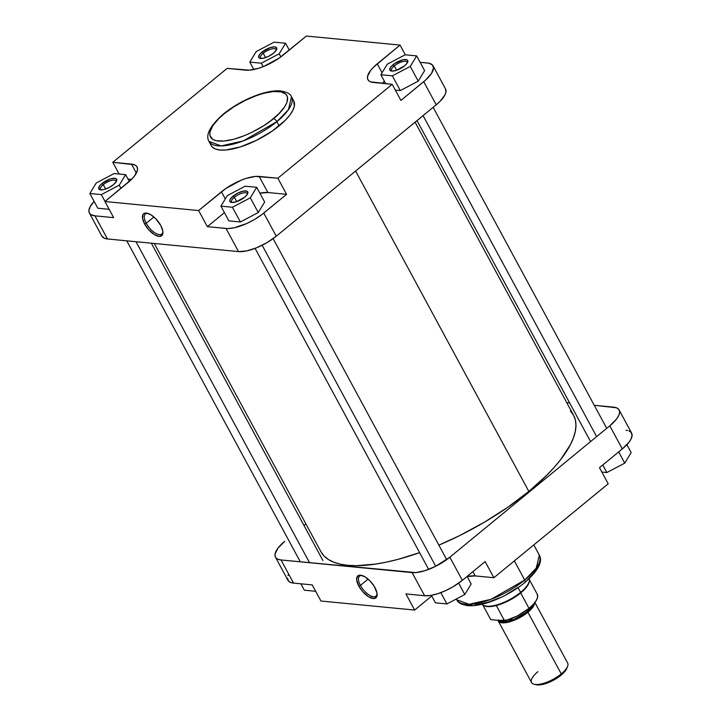 <?xml version="1.0" encoding="UTF-8"?>
<svg xmlns="http://www.w3.org/2000/svg" width="721" height="721" viewBox="0 0 721 721"><rect width="100%" height="100%" fill="white"/><g stroke="black" fill="none" stroke-linecap="round" stroke-linejoin="round"><path stroke-width="1.08" d="M247.321 194.309A8.868 3.208 -28.4 0 0 242.914 192.967A8.868 3.208 -28.4 0 0 234.343 197.284L233.045 196.166A10.148 3.668 151.6 0 1 243.527 191.083A10.148 3.668 151.6 0 1 247.718 193.516A10.148 3.668 151.6 0 1 244.572 197.275L236.164 201.835L231.774 202.502L229.756 201.213L230.107 199.465L233.045 196.166L237.921 193.048L243.103 191.164L246.834 191.155L247.862 192.219L246.825 195.021L244.572 197.275A10.148 3.668 151.6 0 1 231.261 202.421A10.148 3.668 151.6 0 1 233.045 196.166L234.343 197.284A8.868 3.208 151.6 0 1 247.177 193.552A8.868 3.208 151.6 0 1 247.321 194.309M116.243 181.674A8.868 3.208 -28.4 0 0 111.845 180.331A8.868 3.208 -28.4 0 0 103.265 184.648L101.967 183.531A10.148 3.668 151.6 0 1 112.449 178.447A10.148 3.668 151.6 0 1 116.64 180.89A10.148 3.668 151.6 0 1 113.503 184.639L108.619 187.757L103.445 189.641L100.697 189.866L98.687 188.578L99.714 185.784L101.967 183.531L110.385 178.97L114.774 178.303L116.441 178.961L116.441 181.341L113.503 184.639A10.148 3.668 151.6 0 1 100.183 189.785A10.148 3.668 151.6 0 1 101.967 183.531L103.265 184.648A8.868 3.208 151.6 0 1 116.099 180.917A8.868 3.208 151.6 0 1 116.243 181.683M276.206 50.281A8.868 3.208 -28.4 0 0 271.799 48.929A8.868 3.208 -28.4 0 0 263.228 53.246L261.93 52.128A10.148 3.668 151.6 0 1 272.412 47.045A10.148 3.668 151.6 0 1 276.603 49.488A10.148 3.668 151.6 0 1 273.457 53.237L268.582 56.355L263.399 58.239L259.668 58.248L258.641 57.184L259.677 54.381L261.93 52.128L270.339 47.568L274.728 46.901L276.404 47.559L276.395 49.938L273.457 53.237A10.148 3.668 151.6 0 1 260.146 58.383A10.148 3.668 151.6 0 1 261.93 52.128L263.228 53.246A8.868 3.208 151.6 0 1 276.062 49.515A8.868 3.208 151.6 0 1 276.206 50.281M407.275 62.907A8.868 3.208 -28.4 0 0 402.877 61.564A8.868 3.208 -28.4 0 0 394.297 65.881L393.008 64.764A10.148 3.668 151.6 0 1 403.481 59.681A10.148 3.668 151.6 0 1 407.671 62.123A10.148 3.668 151.6 0 1 404.535 65.872L396.126 70.433L391.737 71.1L389.719 69.811L390.755 67.017L394.486 63.646L403.066 59.762L406.797 59.753L407.825 60.816L406.788 63.619L404.535 65.872A10.148 3.668 151.6 0 1 391.215 71.019A10.148 3.668 151.6 0 1 393.008 64.764L394.297 65.881A8.868 3.208 151.6 0 1 407.14 62.15A8.868 3.208 151.6 0 1 407.275 62.907M147.94 213.389A12.942 5.714 -129.4 0 0 146.219 223.285L144.597 223.943A14.222 6.282 50.6 0 1 147.21 213.191A14.222 6.282 50.6 0 1 160.765 225.502L155.898 218.887L150.923 214.804L146.372 213.055L144.299 213.335L142.947 214.588L142.578 218.535L144.597 223.943L148.526 229.539L154.438 234.64L158.99 236.389L162.054 235.379L162.856 233.523L162.784 230.909L160.765 225.502A14.222 6.282 50.6 0 1 162.928 232.324A14.222 6.282 50.6 0 1 156.124 235.551A14.222 6.282 50.6 0 1 144.597 223.943L146.219 223.285A12.942 5.714 50.6 0 1 145.354 213.993A12.942 5.714 50.6 0 1 147.94 213.389M153.888 216.985L146.219 223.285L153.888 216.985M273.412 118.668C265.589 126.013 237.254 142.488 218.553 141.064C200.672 138.964 214.182 121.056 223.997 113.909A3.416 1.514 -129.4 0 0 223.321 114.089A3.416 1.514 50.6 0 1 223.997 113.909L233.811 106.825L244.915 100.543L256.343 95.632L263.652 93.324L273.457 91.531L281.136 91.873L286.021 94.316L287.508 97.02L286.94 102.418L284.714 106.717L278.82 113.792L270.339 121.092L263.598 125.76L252.494 132.033L244.852 135.494L233.757 139.261L223.952 141.055L216.273 140.712L212.677 139.306L209.901 135.566L209.91 132.123L212.695 125.869L218.589 118.785L223.997 113.909C231.82 106.564 260.164 90.098 278.865 91.522C296.737 93.622 283.227 111.521 273.412 118.668A3.416 1.514 50.6 0 1 276.873 121.66A3.416 1.514 -129.4 0 0 273.412 118.668M208.955 141.406L221.185 145.93L243.175 140.937L276.873 121.66A46.919 16.962 151.6 0 1 208.955 141.406L211.226 145.615A46.919 16.962 -28.4 0 0 279.144 125.869L276.873 121.66L279.144 125.869A46.919 16.962 -28.4 0 0 293.762 100.985L291.491 96.776A46.919 16.962 151.6 0 1 276.873 121.66L288.409 109.727L291.491 96.776C290.41 93.838 286.742 91.882 280.487 90.9C274.214 90.431 266.68 91.729 257.893 94.793C245.14 99.372 233.622 105.798 223.339 114.071C210.081 125.905 205.287 135.016 208.955 141.406M396.667 70.252L394.297 65.881L396.667 70.252M265.589 57.617L263.228 53.246L265.589 57.617M105.627 189.019L103.265 184.648L105.627 189.019M236.704 201.655L234.343 197.284L236.704 201.655M259.794 193.21L267.879 192.534L286.57 194.337L263.76 213.074L276.269 236.2L436.223 104.806A29.912 10.815 -28.4 0 0 445.542 88.935L433.042 65.809A29.912 10.815 151.6 0 0 427.463 63.006L420.118 62.294L429.031 63.241L432.384 64.926L433.537 67.909L431.491 73.452L425.669 79.995L400.912 100.408L392.197 84.294L277.855 178.213L255.45 176.42L246.231 178.375L241.075 180.25L225.808 188.523L198.626 210.55L104.933 201.519L131.456 179.43L134.385 176.14L137.423 170.255L137.432 167.894L136.413 166.037L134.403 164.758L112.791 162.306L227.133 68.378L249.538 70.171L258.758 68.225L263.913 66.35L279.18 58.077L306.362 36.05L400.056 45.081L373.532 67.17L370.603 70.46L367.566 76.345L367.557 78.706L368.575 80.563L370.585 81.843L392.197 84.294L277.855 178.213L286.57 194.337L261.642 214.732L254.531 219.472L246.744 223.51L234.118 227.8L227.8 228.548L207.342 226.673L224.429 212.632L207.342 226.673L226.034 228.467L238.543 251.602L246.618 250.926L256.622 247.772L267.04 242.598L276.269 236.2L436.223 104.806L439.945 101.445L444.884 95.064L445.911 92.279L445.515 88.89M382.211 83.33L384.41 81.266A29.912 10.815 -28.4 0 0 382.211 83.33M395.324 90.08L400.326 90.567L418.216 81.14L424.615 70.613L418.216 81.14L400.326 90.567L395.324 90.08M94.956 215.84L90.918 214.633L89.395 213.055L88.89 210.929L90.044 206.909L94.118 201.411A29.912 10.815 151.6 0 0 89.386 213.028A29.912 10.815 151.6 0 0 94.956 215.84L113.648 217.643L94.956 215.84L107.465 238.966L238.543 251.602L107.465 238.966L94.956 215.84M128.005 179.051L131.492 179.394L128.005 179.051M97.804 208.225L109.15 209.324L97.804 208.225L89.846 193.507L101.337 194.616L119.226 185.189L125.625 174.662L114.134 173.554L96.244 182.981L89.846 193.507L97.804 208.225M228.881 220.86L240.372 221.969L258.262 212.542L264.661 202.015L258.262 212.542L240.372 221.969L228.881 220.86L220.923 206.143L232.414 207.251L250.304 197.824L256.703 187.298L245.212 186.189L227.322 195.607L220.923 206.143L228.881 220.86M101.868 236.109L104.545 238.318L107.465 238.966A29.912 10.815 -28.4 0 1 101.886 236.155L89.386 213.028M211.19 145.543L212.244 147.003L215.399 149.004L219.968 150.022L225.79 150.004L240.255 146.94L256.586 140.28L272.286 131.033L284.975 120.605L289.563 115.45L292.726 110.592L294.339 106.221L293.726 100.913M433.042 65.809A29.912 10.815 151.6 0 1 423.723 81.671L436.223 104.806L423.723 81.671L400.912 100.408L392.197 84.294L373.505 82.491A29.912 10.815 151.6 0 1 367.926 79.68A29.912 10.815 151.6 0 1 377.245 63.818L400.056 45.081L306.362 36.05L283.551 54.787A29.912 10.815 151.6 0 1 245.825 70.18L227.133 68.378L112.791 162.306L131.483 164.109A29.912 10.815 151.6 0 1 137.062 166.921A29.912 10.815 151.6 0 1 127.743 182.783L104.933 201.519L113.648 217.643L104.933 201.519L198.626 210.55L207.342 226.673L198.626 210.55L221.437 191.813L225.294 198.942L221.437 191.813A29.912 10.815 151.6 0 1 259.163 176.42L267.879 192.534A29.912 10.815 -28.4 0 0 259.884 193.183M112.791 162.306L119.136 174.04L112.791 162.306M400.056 45.081L405.31 54.796L400.056 45.081M276.269 236.2L263.76 213.074A29.912 10.815 151.6 0 1 226.034 228.467L238.543 251.602A29.912 10.815 -28.4 0 0 276.269 236.2M277.855 178.213L286.57 194.337L267.879 192.534L259.163 176.42L277.855 178.213M131.483 164.109L136.359 173.121L131.483 164.109M377.245 63.818L382.085 72.758L377.245 63.818M232.135 202.52A8.868 3.208 151.6 0 1 231.576 201.988A8.868 3.208 151.6 0 1 234.343 197.284A8.868 3.208 -28.4 0 0 232.135 202.52M101.066 189.884A8.868 3.208 151.6 0 1 100.507 189.353A8.868 3.208 151.6 0 1 103.265 184.648A8.868 3.208 -28.4 0 0 101.066 189.884M261.02 58.482A8.868 3.208 151.6 0 1 260.461 57.95A8.868 3.208 151.6 0 1 263.228 53.246A8.868 3.208 -28.4 0 0 261.02 58.482M392.098 71.118A8.868 3.208 151.6 0 1 391.539 70.586A8.868 3.208 151.6 0 1 394.297 65.881A8.868 3.208 -28.4 0 0 392.098 71.118M162.874 231.576A12.942 5.714 50.6 0 1 161.783 233.992A12.942 5.714 50.6 0 1 146.219 223.285A12.942 5.714 -129.4 0 0 156.322 233.658A12.942 5.714 -129.4 0 0 162.874 231.576M245.212 186.189L227.322 195.607L220.923 206.143L232.414 207.251L240.372 221.969L232.414 207.251L250.304 197.824L258.262 212.542L250.304 197.824L256.703 187.298L264.661 202.015L256.703 187.298L245.212 186.189M129.302 181.458L125.625 174.662L114.134 173.554L96.244 182.981L89.846 193.507L101.337 194.616L105.023 201.438L101.337 194.616L119.226 185.189L120.939 188.37L119.226 185.189L125.625 174.662L129.302 181.458M285.588 43.26L274.097 42.151L256.207 51.579L249.808 62.105L261.299 63.214L279.189 53.796L285.588 43.26L274.097 42.151L256.207 51.579L249.808 62.105L253.819 69.531L249.808 62.105L261.299 63.214L263.156 66.656L261.299 63.214L279.189 53.796L280.857 56.878L279.189 53.796L285.588 43.26L289.274 50.082L285.588 43.26M387.276 64.205L380.877 74.741L392.368 75.849L410.258 66.422L416.657 55.896L405.166 54.787L387.276 64.205L380.877 74.741L385.708 83.663L380.877 74.741L392.368 75.849L400.326 90.567L392.368 75.849L410.258 66.422L418.216 81.14L410.258 66.422L416.657 55.896L424.615 70.613L416.657 55.896L405.166 54.787L387.276 64.205M415.089 122.164L573.574 415.269A143.569 51.894 -28.4 0 1 528.844 491.416L507.854 507.214L484.548 522.103L459.8 535.514L438.864 545.148A143.569 51.894 -28.4 0 0 528.844 491.416L355.606 171.03L528.844 491.416L546.689 475.31L554.224 467.343L560.722 459.529L570.392 444.668L573.465 437.764L575.331 431.302L575.962 425.336L575.349 419.937L573.51 415.152L570.446 411.024M154.267 243.482L320.998 551.835A143.569 51.894 -28.4 0 0 419.595 552.637L397.947 559.37L386.537 562.101L375.713 564.074L356.228 565.688L347.756 565.318L340.24 564.146L333.751 562.209L328.361 559.514L324.117 556.08L321.061 551.953M360.428 585.407A12.942 5.714 -129.4 0 0 370.531 595.789A12.942 5.714 -129.4 0 0 377.083 593.707A12.942 5.714 50.6 0 1 375.992 596.123A12.942 5.714 50.6 0 1 360.428 585.407L368.098 579.107L360.428 585.407A12.942 5.714 50.6 0 1 359.563 576.115A12.942 5.714 50.6 0 1 362.14 575.511A12.942 5.714 -129.4 0 0 360.428 585.407L358.806 586.074L360.428 585.407M374.965 587.624A14.222 6.282 50.6 0 1 377.137 594.455A14.222 6.282 50.6 0 1 370.324 597.673A14.222 6.282 50.6 0 1 358.806 586.074L362.735 591.662L368.638 596.772L373.956 598.538L376.623 596.979L376.993 593.032L374.316 586.479L370.098 581.018L365.132 576.926L360.581 575.178L357.517 576.196L356.661 579.72L358.806 586.074A14.222 6.282 50.6 0 1 361.419 575.322A14.222 6.282 50.6 0 1 374.965 587.624M533.792 544.914L539.335 555.161L536.253 568.103L524.717 580.044L514.361 560.884L524.717 580.044A46.919 16.962 -28.4 0 0 539.335 555.161C543.003 561.551 538.208 570.662 524.942 582.496C514.668 590.769 503.15 597.195 490.388 601.774C481.601 604.838 474.076 606.136 467.794 605.667C461.548 604.685 457.88 602.729 456.799 599.782A46.919 16.962 -28.4 0 0 524.717 580.044A3.416 1.514 50.6 0 1 524.96 582.478A3.416 1.514 -129.4 0 0 524.717 580.044L491.019 599.313L469.029 604.306L456.799 599.782L456.42 598.944M619.114 409.943L631.614 433.069A29.912 10.815 -28.4 0 1 622.295 448.94L609.795 425.805L449.832 557.207L609.795 425.805A29.912 10.815 151.6 0 0 619.114 409.943A29.912 10.815 151.6 0 0 613.535 407.14L594.239 405.274L616.455 407.78L618.456 409.059L619.483 410.916L619.474 413.286L618.447 416.071L616.437 419.162L609.795 425.805L622.295 448.94L599.484 467.677L622.295 448.94L628.937 442.297L630.956 439.197L632.11 435.169L630.965 432.185L628.955 430.915M627.603 430.509L626.044 430.266M424.615 595.735L430.437 595.474L437.548 593.771L445.326 590.769L453.112 586.732L462.341 580.342L485.143 561.605L462.341 580.342L449.832 557.207L435.448 566.4L425.039 570.644L415.819 572.6L281.028 559.974L278.117 559.325L276.107 558.045L275.089 556.188L275.089 553.827L278.135 547.942L284.777 541.3A29.912 10.815 151.6 0 0 275.458 557.162L287.958 580.297A29.912 10.815 -28.4 0 0 293.537 583.1L312.229 584.902L293.537 583.1L281.028 559.974L412.106 572.6L424.615 595.735L405.923 593.933L424.615 595.735A29.912 10.815 -28.4 0 0 462.341 580.342L449.832 557.207A29.912 10.815 151.6 0 1 412.106 572.6L424.615 595.735M288.625 574.168L287.985 575.61M287.463 578.197L288.616 581.18L290.617 582.451L293.537 583.1L281.028 559.974A29.912 10.815 151.6 0 1 275.458 557.162M467.145 604.694L471.994 605.162M474.824 605.036L488.234 602.197L499.554 597.835M507.16 594.05L517.93 587.444M527.123 580.216L533.946 572.997L537.812 566.4M304.001 525.51L305.911 523.942L304.001 525.51M566.733 402.624L569.644 402.904L566.733 402.624M320.944 601.026L414.638 610.056L431.726 596.015L414.638 610.056L320.944 601.026L312.229 584.902L320.944 601.026M467.091 576.593L475.175 575.917L493.867 577.719L608.209 483.791L493.867 577.719L485.143 561.605L493.867 577.719L475.175 575.917L472.877 571.681L475.175 575.917A29.912 10.815 -28.4 0 0 467.181 576.575M405.923 593.933L414.638 610.056L405.923 593.933M599.484 467.677L608.209 483.791L599.484 467.677M524.96 582.478A3.416 1.514 50.6 0 1 524.293 582.658M315.69 591.301L304.343 590.211L300.882 583.812L304.343 590.211L315.69 591.301M471.192 583.992L464.793 594.528L446.903 603.946L435.412 602.837L431.347 595.321L435.412 602.837L446.903 603.946L440.792 592.644L446.903 603.946L464.793 594.528L458.646 583.154L464.793 594.528L471.192 583.992L467.1 576.421L471.192 583.992M631.154 452.59L624.756 463.125L606.866 472.543L601.864 472.066L606.866 472.543L602.774 464.973L606.866 472.543L624.756 463.125L618.69 451.905L624.756 463.125L631.154 452.59L626.882 444.686L631.154 452.59M534.342 684.31L536.37 684.752A18.8 6.795 -28.4 0 0 561.046 675.226L561.253 673.919A20.512 7.417 151.6 0 1 534.342 684.31A20.512 7.417 151.6 0 1 537.956 671.666M534.027 603.558L527.538 612.201L527.114 611.832L533.17 604.513A19.44 7.03 -28.4 0 1 527.114 611.832L526.348 610.426L527.538 612.201L530.016 609.975L533.297 605.73L534.063 603.053M483.277 605.279L483.953 605.658A26.488 9.58 -28.4 0 0 496.3 605.541A26.488 9.58 -28.4 0 0 520.697 592.941A26.488 9.58 -28.4 0 0 529.376 581.099L529.43 580.324A26.92 9.734 151.6 0 1 520.607 592.356L518.066 587.66L520.607 592.356A26.92 9.734 151.6 0 1 483.277 605.279A26.92 9.734 151.6 0 1 482.016 604.243A26.92 9.734 -28.4 0 0 520.607 592.356L520.697 592.941L520.607 592.356A26.92 9.734 -28.4 0 0 529.259 578.702M529.034 608.362A26.488 9.58 -28.4 0 0 537.28 594.311A26.488 9.58 -28.4 0 0 537.217 594.194L537.677 596.889L536.379 600.323L533.423 604.243L529.034 608.362L520.697 592.941L529.034 608.362L517.317 615.977L504.637 620.961A26.488 9.58 -28.4 0 0 529.034 608.362M529.385 580.711A26.488 9.58 151.6 0 1 520.697 592.941A26.488 9.58 151.6 0 1 496.3 605.541L504.637 620.961L490.74 619.627L482.836 605.009L490.74 619.627L504.637 620.961L496.3 605.541L489.208 606.64L483.935 605.649M499.256 620.448A19.44 7.03 -28.4 0 0 527.114 611.832L513.731 619.591L499.256 620.448M534.64 602.828A20.512 7.417 151.6 0 1 527.907 612.237L519.832 617.609L510.91 621.448L503.249 622.845L500.041 622.349L498.22 620.889L531.566 682.544A20.512 7.417 -28.4 0 0 561.253 673.919L527.907 612.237A20.512 7.417 151.6 0 1 498.211 620.871A20.512 7.417 151.6 0 1 497.995 620.321M536.343 684.752L543.904 684.121L553.638 680.146L562.272 674.171L566.886 668.196M534.64 602.801L532.458 607.686L527.907 612.237L561.253 673.919A20.512 7.417 -28.4 0 0 567.643 663.041L534.901 602.486M498.22 620.889L497.959 620.204M498.535 619.916L499.797 621.628L501.437 622.268L509.432 621.61L519.715 617.41L527.538 612.201L513.046 620.448L503.682 622.484L498.689 620.393M567.598 666.33A20.512 7.417 151.6 0 1 561.253 673.919L561.046 675.226A18.8 6.795 -28.4 0 0 566.859 668.268L567.598 666.33M596.627 436.62L423.065 115.612L596.627 436.62M309.561 562.722L135.999 241.715L309.561 562.722M435.718 566.255L262.156 245.257L435.718 566.255M456.799 599.782L456.357 598.971M537.28 594.311L529.439 579.801M490.677 619.51L482.836 605M590.571 441.603L416.999 120.596M606.712 428.337L433.141 107.33M300.324 561.83L126.761 240.823M322.918 560.487L151.356 243.193M428.653 569.383L255.081 248.375M446.696 559.631L273.124 238.624"/></g></svg>
